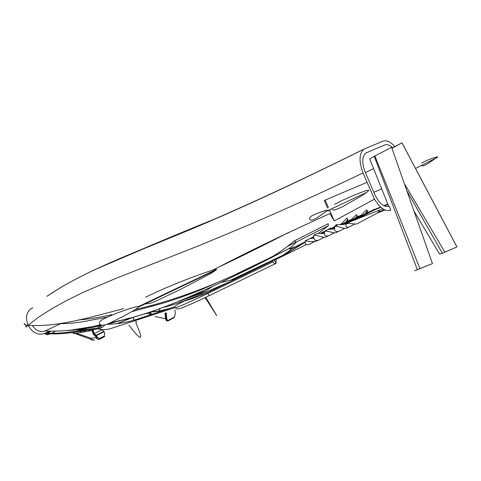 <?xml version="1.0" encoding="UTF-8"?>
<svg xmlns="http://www.w3.org/2000/svg" width="481" height="481" viewBox="0 0 481 481"><rect width="100%" height="100%" fill="white"/><g stroke="black" fill="none" stroke-linecap="round" stroke-linejoin="round"><path stroke-width="0.72" d="M48.84 331.517L44.721 333.447C37.999 335.546 32.474 332.828 28.145 325.294L28.145 325.294C56.704 327.314 88.69 317.791 123.587 308.622M44.986 333.327L46.212 333.501L46.062 332.822C64.376 334.836 85.564 328.703 99.399 328.078C100.625 328.457 102.483 327.399 104.972 324.897M46.062 332.822L46.453 334.121L47.342 334.848L50.192 333.844M54.732 331.698L51.509 333.219M44.486 333.555L46.429 334.493M25.824 326.827L25.962 327.11L28.12 325.294L25.439 324.952L24.122 323.4L24.759 324.687M28.145 325.294L28.132 325.282C24.952 317.117 26.479 311.261 32.72 307.702C26.485 311.237 24.958 317.093 28.132 325.282L38.39 317.304L51.78 308.778L66.33 300.655L84.518 291.702L116.198 278.246L199.591 245.424L248.713 224.946C282.978 210.281 321.092 192.947 363.047 172.944L367.057 182.305L324.266 200.505L327.483 207.972M145.665 297.192C165.488 287.47 188.137 278.319 213.6 269.751C247.204 252.14 285.967 233.417 329.9 213.576L334.205 220.947L374.489 199.128C379.9 208.063 385.311 211.79 390.71 210.299L389.291 206.271L388.588 206.517M392.592 147.703C389.652 145.028 387.007 144.12 384.644 144.991L365.813 153.012C361.971 156.578 361.748 162.909 365.145 172L374.765 194.462C379.256 203.607 384.097 207.539 389.291 206.271M394.793 146.543C390.518 141.757 386.592 139.965 383.008 141.167L363.955 149.152C359.079 153.559 358.778 161.49 363.047 172.944M374.489 199.128L367.057 182.305M211.436 220.322C181.632 232.443 153.746 244.114 127.778 255.339M363.955 149.152C293.29 184.247 232.732 212.157 182.275 232.894L141.312 249.765L94.342 269.859C80.483 276.557 69.144 282.521 60.317 287.746L46.988 296.284C80.068 273.797 121.741 257.521 174.014 236.099C226.196 214.977 289.592 185.943 364.213 148.99M366.131 152.808L366.654 152.549M61.821 323.082L45.154 330.982C40.452 332.611 36.297 330.94 32.69 325.968M365.38 172.547L373.647 168.693M313.263 237.043L310.329 238.468M313.245 236.868L310.275 238.48M312.097 237.536L313.257 236.995M289.983 248.936L294.294 246.921L289.983 248.936C288.311 249.344 293.675 244.997 296.374 242.051L294.162 240.999L287.44 246.44C279.876 252.122 272.529 256.842 265.404 260.618L290.716 247.595M60.816 323.665C68.633 323.539 76.178 322.859 83.441 321.633L107.029 317.189M131.824 311.64L161.802 303.547C174.663 299.681 187.993 294.967 201.804 289.4L232.437 275.902L272.613 256.505M287.163 249.429L290.332 247.799M110.239 322.709C155.225 314.394 205.285 290.716 266.246 260.257L289.598 248.25M100.168 324.825C80.856 329.701 62.518 331.752 45.154 330.982M276.509 259.109C283.976 254.75 288.973 251.322 291.498 248.827L292.478 247.769M304.804 242.472L282.954 255.76L304.689 242.045M313.287 237.217L311.411 238.378M340.776 224.411L346.723 218.32C348.154 218.855 348.088 219.943 346.524 221.591L351.737 219.294L356.114 214.971C357.539 215.097 357.575 215.879 356.235 217.334L355.128 218.146L360.047 216.029L361.393 215.103L366.239 210.131C367.797 210.407 367.827 211.357 366.342 212.993L365.193 213.841L370.911 211.436L373.635 209.572L374.717 209.457L373.785 210.239L380.874 207.317M330.393 229.1L333.381 227.483L336.514 224.699L337.163 225.15M320.256 233.483L330.856 227.994L329.695 229.082M294.162 240.999L328.192 223.749L328.397 225.715L318.488 233.309M381.764 188.883L373.839 192.298M288.492 232.533C264.346 244.955 241.546 256.265 220.106 266.456M384.277 205.928L388.011 204.419M313.522 238.035L309.073 238.841L305.279 240.795C304.635 244.318 306.054 245.466 309.548 244.228L314.255 241.769M324.038 233.333L316.931 233.616L313.822 235.209C313.233 239.748 314.965 241.342 319.017 239.989L324.35 237.187M334.175 228.884L327.994 229.479L324.675 231.187C323.773 235.377 325.3 236.802 329.263 235.48L334.487 232.732M347.33 223.298L345.917 223.899C344.168 224.411 341.54 224.675 338.035 224.699L334.872 226.329C333.796 230.844 335.293 232.443 339.358 231.12L344.727 228.289M382.798 208.79L350.805 221.482L346.338 223.815C345.292 226.954 346.416 227.934 349.705 226.743L354.858 224.014M167.917 320.839C166.679 321.23 165.909 320.568 165.62 318.855L165.067 313.227M213.6 269.751L216.504 269.33L216.348 269.841L211.189 273.31L179.72 289.809L155.135 301.473L150.21 303.295L144.841 304.052M134.752 319.997C124.591 322.859 115.224 324.29 106.65 324.284M46.212 333.501C64.701 335.588 86.448 329.232 99.82 328.926C100.932 329.906 104.1 329.93 109.331 329.004L175.373 307.491C175.042 308.682 193.524 300.312 207.594 293.536L272.943 261.856C273.923 263.251 274.946 263.768 276.01 263.396L276.196 260.161L275.787 259.331L207.209 292.755C199.14 296.218 191.618 298.966 184.632 300.998C178.036 304.022 174.819 305.916 174.964 306.668L134.758 319.997M317.707 240.494L316.72 241.011C314.069 241.877 310.251 241.805 305.279 240.795M327.934 235.991L327.14 236.405C323.797 238.786 319.895 235.51 313.822 235.209M338.035 231.626L337.428 231.95C334.265 234.265 330.585 231.054 324.675 231.187M348.37 227.248L347.841 227.525C344.564 229.936 340.987 226.377 334.872 226.329M379.635 210.047L378.445 212.109L376.96 213.257L358.243 223.196C355.706 225.234 351.617 222.661 346.338 223.815M328.836 211.105L328.487 210.305M376.96 213.257L384.998 209.993M365.271 213.798L367.454 210.498M355.862 217.671L357.191 215.674M346.043 221.994L347.799 219.047M282.395 255.531L230.573 280.219L233.111 279.359L280.766 256.547M230.573 280.219L220.136 282.702M212.987 286.123L206.096 290.692L201.19 293.2L178.752 301.461M152.345 306.301L150.607 305.682M324.056 232.245L321.464 233.58M313.42 237.74L312.385 238.275M332.118 228.319L330.597 229.106M324.014 232.509L321.921 233.592M313.492 237.951L313.149 238.131M306.355 244.582L276.539 259.169M332.407 229.13L334.115 228.247M341.39 224.471L345.424 222.378M350.427 220.184L342.069 224.525M334.145 228.643L333.363 229.046M360.047 216.029L343.759 224.513M342.803 224.555L355.128 218.146M334.133 227.862L331.662 229.142M324.008 233.111L323.244 233.507M322.372 233.586L323.996 232.744M330.994 229.124L334.199 227.465M370.911 211.436L353.126 220.731M345.917 223.899L365.193 213.841M354.942 220.1L373.785 210.239M388.762 206.451L369.727 158.958L374.206 156.295L417.352 269.661L414.706 270.785L432.497 263.588L417.352 269.661M332.173 209.668L334.95 209.969L342.514 206.782L362.043 195.539L366.847 192.304L368.891 190.205L365.981 190.626L355.038 194.757L341.979 200.523L334.542 204.407M334.205 220.947L329.419 209.866M328.403 207.509L325.204 200.108M101.323 327.922L100.806 326.352L97.138 328.156M95.052 329.184L93.055 330.164L94.204 333.646L93.284 334.271L92.039 330.513L76.269 333.195L91.33 338.311L96.134 337.56L95.406 336.099L93.284 334.271M101.208 330.164L94.204 333.646L96.11 335.287L103.836 331.421L102.381 330.176L104.179 331.71L95.406 336.099L96.11 335.287L97.09 337.085L96.134 337.56C97.03 339.177 98.16 339.742 99.507 339.267L99.693 338.353L104.275 336.039L104.792 333.171M90.344 339.069L73.196 332.894C72.763 333.531 73.785 333.634 76.269 333.195M86.839 329.539L85.065 328.914L80.327 329.864L77.79 330.669L78.301 330.85M100.806 326.352L101.395 327.868M92.039 330.513L93.055 330.164M149.068 315.308C153.084 312.62 151.449 312.157 144.162 313.919M135.462 316.468L117.117 323.563M275.938 263.432L209.5 295.502C195.154 302.387 178.601 309.806 178.655 308.7C177.255 309.193 176.166 308.79 175.373 307.491M149.783 312.151L158.808 311.249L166.618 309.433M108.441 323.972L129.191 318.169M67.406 330.585C78.451 329.858 90.013 328.126 102.08 325.384M232.618 280.483L201.587 293.993C186.634 300.306 174.044 304.744 163.817 307.299M272.529 261.027L272.943 261.856M274.417 260.053L276.064 263.366M138.636 306.487L138.468 307.112C136.135 309.668 122.216 317.111 112.061 321.861C102.381 327.765 95.647 324.891 101.719 319.937C111.688 314.562 134.668 306.259 138.636 306.487L216.504 269.33M328.397 225.715L296.374 242.051M309.782 219.3C311.502 223.316 323.178 212.975 326.888 211.051C331.445 208.291 317.55 212.728 311.231 216.149L309.77 217.616L309.782 219.3M421.356 165.488C423.364 167.899 433.423 159.379 436.82 157.654C441.654 154.912 427.032 159.656 421.825 163.011M391.949 148.31L401.996 142.827L391.865 148.082M401.978 142.839L456.92 246.951L401.966 142.851M414.033 211.093L439.58 254.064L442.358 253.253L456.92 246.951M404.371 183.622L444.913 252.2M406.854 190.698L442.358 253.253M401.996 142.827L456.95 246.921M432.461 263.6L391.594 147.3L374.206 156.295M374.867 155.94L419.961 268.602M117.442 323.545L132.72 317.49C147.847 312.572 153.072 311.916 148.407 315.518M50.21 331.619L47.36 332.96M25.439 324.952L26.221 326.521M166.198 312.836L166.775 318.723C167.003 320.051 167.604 320.538 168.572 320.172L173.984 317.322L175.318 314.249L174.904 309.8M155.086 316.498L166.246 318.873C166.907 320.605 167.616 321.224 168.38 320.725L168.188 320.797M166.775 318.723L166.246 318.873L165.674 313.017M168.572 320.172L168.38 320.725L173.689 317.929M173.984 317.322L173.785 317.875L174.525 316.877M175.318 314.249L175.282 313.859M79.792 331.385L82.215 332.245M91.33 338.311C92.057 339.947 93.086 340.524 94.42 340.049L92.364 339.796M104.275 336.039L104.215 336.898L99.681 339.177M104.81 333.201L103.836 331.421M97.09 337.085L99.693 338.353M93.639 331.938L92.364 331.487M90.434 330.808L88.396 330.092M90.139 338.173C90.38 339.748 91.143 340.295 92.43 339.82M104.738 336.393L99.639 339.213C98.25 339.339 97.204 338.726 96.507 337.373L95.653 335.672L93.675 333.964M201.587 293.993L201.996 295.051M160.047 308.664L158.808 311.249M122.378 319.895L122.084 320.412M99.82 328.926L101.004 330.092L102.633 330.092M135.077 320.641L137.019 322.342M207.594 293.536L209.5 295.502M372.51 210.383L366.342 212.993M374.717 209.457L380.555 207.034M383.808 205.694L387.86 204.034M361.393 215.103L356.235 217.334M351.737 219.294L346.524 221.591M341.787 223.695L340.295 224.362M333.381 227.483L329.858 229.082M273.936 255.7C224.158 281.824 177.946 299.765 135.299 309.517M111.784 314.73C97.92 317.731 86.592 319.492 77.796 320.009M166.408 315.001L165.855 314.881M378.445 212.109L384.343 209.692M206.096 290.692L189.28 296.987M374.44 209.151L373.635 209.572M347.12 218.115L346.723 218.32M366.744 209.872L366.239 210.131M336.934 224.483L336.514 224.699M356.607 214.718L356.114 214.971M95.929 335.401L93.669 334.602M85.468 331.692L83.171 330.874M81.662 330.339L80.327 329.864M93.651 333.982L92.466 330.399M128.908 325.078C141.865 342.159 144.156 341.384 135.786 322.751M134.379 320.124L132.81 317.352M168.843 308.64L159.205 311.015L150.926 311.784M120.094 320.448L107.87 323.773M101.166 325.258L72.896 329.78M205.116 297.577L216.727 315.632L205.79 297.258M138.468 307.112L216.354 269.835M296.188 241.979L287.44 246.44M304.756 241.979L291.498 248.827M366.847 192.304L326.888 211.051M415.518 168.44L436.82 157.654M132.72 317.49L134.235 320.172"/></g></svg>
